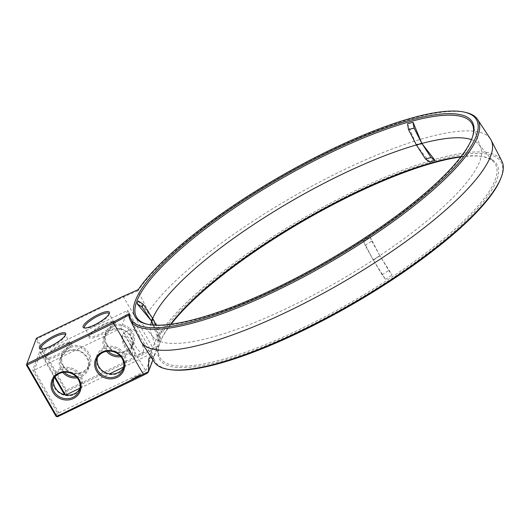 <?xml version="1.0" encoding="UTF-8"?>
<svg xmlns="http://www.w3.org/2000/svg" width="529" height="529" viewBox="0 0 529 529"><rect width="100%" height="100%" fill="white"/><g stroke="black" fill="none" stroke-linecap="round" stroke-linejoin="round"><path stroke-width="0.4" stroke-dasharray="2.65 1.98" d="M151.063 357.478L153.681 356.063L152.154 355.786L139.352 336.001L128.858 315.072M140.972 341.476A201.966 49.541 150 0 1 139.352 336.001M154.481 362.358A200.769 49.25 150 0 1 152.154 355.786M170.774 369.731A199.572 48.959 150 0 1 153.681 356.063M148.768 358.715L158.032 334.011L162.687 332.033A199.572 48.959 150 0 1 354.106 192.662A199.572 48.959 150 0 1 500.811 178.286A199.572 48.959 150 0 1 500.355 179.45M152.855 360.064L157.999 346.343L158.032 334.011M460.799 156.954A194.811 47.789 150 0 1 481.84 156.452A194.811 47.789 150 0 1 496.691 180.283A194.811 47.789 150 0 1 302.886 329.296A194.811 47.789 150 0 1 160.122 342.197A194.811 47.789 150 0 1 171.072 324.224M138.009 290.024L137.91 290.924A200.584 49.204 150 0 1 297.86 167.514A200.584 49.204 150 0 1 466.075 112.525M162.687 332.033L161.213 331.61L148.47 311.68A201.966 49.541 150 0 1 331.855 175.734A201.966 49.541 150 0 1 490.786 139.511M148.47 311.68L137.91 290.924M161.213 331.61A200.769 49.25 150 0 1 345.88 195.287A200.769 49.25 150 0 1 502.12 161.649M147.657 372.938L157.027 347.93L157.999 346.343M137.943 290.811L123.502 296.941L37.03 338.778L36.408 338.276L36.025 339.552L65.636 390.845L66.998 391.268L65.827 395.011M80.005 388.154L109.503 373.884M123.674 367.027L152.372 353.147L127.701 310.417L40.872 352.42L55.016 376.913M26.45 365.089L36.025 339.552L37.03 338.778L66.998 391.268L153.397 349.471L153.119 348.234L158.012 346.158M157.027 347.93L153.397 349.471M127.701 310.417L121.035 328.185L145.706 370.915L58.884 412.924L57.43 416.806M145.706 370.915L152.372 353.147M138.109 376.291L138.439 376.093L138.016 376.119M137.328 376.588L137.666 376.43L137.236 376.423M136.608 376.939L135.649 377.303L135.88 376.899M136.151 377.289L136.489 376.998L136.052 377.117M135.788 377.375L136.151 377.164L135.689 377.203M134.399 378.076L133.652 378.268L134.3 377.911M134.32 378.149L133.553 378.096L134.128 377.838M132.739 378.704L133.129 378.162L132.647 378.539M132.667 378.585L132.184 378.638L132.567 378.414M132.197 378.81L131.635 379.075L132.098 378.645M140.793 374.406L141.131 374.611L139.491 375.352L140.959 374.248M139.14 375.359L138.228 375.808L139.041 375.187M138.294 375.755L137.613 376.073L138.195 375.59M137.428 376.145L136.608 376.622L137.328 375.974M136.125 376.965L136.508 376.774M134.981 377.329L135.556 377.065L135.364 377.455L134.882 377.157L135.457 376.893L134.882 377.157M122.807 296.478L123.502 296.941L153.119 348.234L66.641 390.071L65.636 390.845L64.313 394.376M461.109 156.551A193.621 47.498 150 0 1 480.411 156.253A193.621 47.498 150 0 1 494.152 162.416A193.621 47.498 150 0 1 495.17 179.939A193.621 47.498 150 0 1 323.212 317.631A193.621 47.498 150 0 1 159.13 355.838A193.621 47.498 150 0 1 160.664 340.861A193.621 47.498 150 0 1 170.569 324.29M472.675 136.396A193.621 47.498 150 0 1 472.476 137.09A193.621 47.498 150 0 1 471.716 139.312A193.621 47.498 150 0 1 325.143 263.105A193.621 47.498 150 0 1 148.027 324.403A193.621 47.498 150 0 1 147.327 324.231M65.437 335.102A14.138 3.465 150 0 1 65.358 335.677A14.138 3.465 150 0 1 54.811 344.756A14.138 3.465 150 0 1 41.665 349.352A14.138 3.465 150 0 1 41.13 349.133M109.113 313.968A14.138 3.465 150 0 1 109.034 314.543A14.138 3.465 150 0 1 98.48 323.629A14.138 3.465 150 0 1 85.341 328.225A14.138 3.465 150 0 1 84.805 328.006M121.035 328.185L34.213 370.194L58.884 412.924L57.39 412.845L32.719 370.115L39.642 351.646L54.56 377.488M57.39 412.845L56.067 416.383M123.588 367.483A14.138 13.132 -159.4 0 0 124.388 365.77A14.138 13.132 -159.4 0 0 115.765 348.505A14.138 13.132 -159.4 0 0 97.911 355.845A14.138 13.132 -159.4 0 0 97.389 357.664M79.919 388.61A14.138 13.132 -159.4 0 0 80.719 386.897A14.138 13.132 -159.4 0 0 72.089 369.639A14.138 13.132 -159.4 0 0 54.242 376.972A14.138 13.132 -159.4 0 0 53.713 378.79M77.234 377.865A15.149 14.071 -159.4 0 0 88.608 360.236A15.149 14.071 -159.4 0 0 68.327 350.509A15.149 14.071 -159.4 0 0 61.172 370.155A15.149 14.071 -159.4 0 0 62.806 372.449M120.91 356.731A15.149 14.071 -159.4 0 0 132.283 339.109A15.149 14.071 -159.4 0 0 112.003 329.375A15.149 14.071 -159.4 0 0 104.841 349.021A15.149 14.071 -159.4 0 0 106.474 351.322M143.26 352.03A13.331 3.69 64.2 0 0 139.259 337.528A13.331 3.69 64.2 0 0 130.901 328.886A13.331 3.69 64.2 0 0 133.48 342.442A13.331 3.69 64.2 0 0 142.506 352.876A13.331 3.69 64.2 0 0 143.26 352.03M54.507 387.922A15.149 14.071 -159.4 0 0 80.52 389.43A15.149 14.071 -159.4 0 0 67.805 367.404A15.149 14.071 -159.4 0 0 54.507 387.922M98.182 366.795A15.149 14.071 -159.4 0 0 124.196 368.303A15.149 14.071 -159.4 0 0 111.474 346.27A15.149 14.071 -159.4 0 0 98.182 366.795M136.542 377.117L136.409 376.503L135.781 376.734M134.392 378.136L134.187 377.792M141.131 374.611L139.411 375.226L140.694 374.234M139.669 375.339L139.504 374.975M136.542 376.582L136.032 376.793M136.449 376.41L136.356 376.76M135.854 377.422L135.655 377.078M62.759 365.916A15.149 14.071 -159.4 0 0 88.766 367.424A15.149 14.071 -159.4 0 0 76.05 345.397A15.149 14.071 -159.4 0 0 62.759 365.916M106.428 344.789A15.149 14.071 -159.4 0 0 132.442 346.297A15.149 14.071 -159.4 0 0 119.726 324.27A15.149 14.071 -159.4 0 0 106.428 344.789M471.458 139.623A189.342 46.446 150 0 1 478.725 144.238A189.342 46.446 150 0 1 480.801 147.836A189.342 46.446 150 0 1 479.724 161.371A189.342 46.446 150 0 1 376.542 257.795A189.342 46.446 150 0 1 153.172 336.986A189.342 46.446 150 0 1 151.096 333.389A189.342 46.446 150 0 1 150.739 324.793M373.454 260.301L385.529 279.385L382.136 274.782L373.454 260.301L376.542 257.795L380.034 255.976L392.101 275.06L388.709 270.458L380.034 255.976M416.581 145.27L429.535 161.993M385.529 279.385L392.101 275.06M153.066 325.024L159.222 341.965L159.09 336.464L153.509 325.057M152.868 318.795L160.274 339.168L159.222 341.965M363.496 241.217L373.064 259.627L365.142 245.357L371.722 241.032L370.075 236.893L363.496 241.217L365.142 245.357M370.075 236.893L379.643 255.302L376.542 257.795L373.064 259.627M138.214 301.008L152.478 318.121M407.509 123.812L416.191 144.602M45.792 356.235A14.138 3.465 -30 0 0 45.732 356.394A14.138 3.465 -30 0 0 45.772 357.386A14.138 3.465 -30 0 0 59.751 353.319A14.138 3.465 -30 0 0 70.264 343.248A14.138 3.465 -30 0 0 69.425 342.719A14.138 3.465 -30 0 0 56.491 347.196A14.138 3.465 -30 0 0 45.792 356.235M89.461 335.102A14.138 3.465 -30 0 0 89.408 335.267A14.138 3.465 -30 0 0 89.447 336.259A14.138 3.465 -30 0 0 103.426 332.192A14.138 3.465 -30 0 0 113.933 322.121A14.138 3.465 -30 0 0 113.1 321.586A14.138 3.465 -30 0 0 100.166 326.062A14.138 3.465 -30 0 0 89.461 335.102M39.642 351.646L40.872 352.42L34.213 370.194L32.719 370.115M89.077 336.371A15.149 3.716 -30 0 0 89.017 336.55A15.149 3.716 -30 0 0 104.041 333.25A15.149 3.716 -30 0 0 114.403 321.897A15.149 3.716 -30 0 0 100.543 326.691A15.149 3.716 -30 0 0 89.077 336.371M45.408 357.505A15.149 3.716 -30 0 0 45.349 357.677A15.149 3.716 -30 0 0 60.366 354.384A15.149 3.716 -30 0 0 70.727 343.023A15.149 3.716 -30 0 0 56.874 347.817A15.149 3.716 -30 0 0 45.408 357.505M76.196 376.681A14.138 13.132 -159.4 0 0 87.642 368.429A14.138 13.132 -159.4 0 0 79.013 351.163A14.138 13.132 -159.4 0 0 61.166 358.503A14.138 13.132 -159.4 0 0 62.171 369.381A14.138 13.132 -159.4 0 0 64.359 372.251M119.865 355.554A14.138 13.132 -159.4 0 0 131.318 347.295A14.138 13.132 -159.4 0 0 122.688 330.036A14.138 13.132 -159.4 0 0 104.841 337.37A14.138 13.132 -159.4 0 0 105.846 348.247A14.138 13.132 -159.4 0 0 108.035 351.117M134.558 355.217A12.379 3.425 64.2 0 0 130.842 341.754A12.379 3.425 64.2 0 0 123.078 333.733A12.379 3.425 64.2 0 0 122.47 334.712A12.379 3.425 64.2 0 0 125.472 346.316A12.379 3.425 64.2 0 0 132.706 355.872A12.379 3.425 64.2 0 0 133.857 356.004A12.379 3.425 64.2 0 0 134.558 355.217M63.5 365.843A14.138 13.132 -159.4 0 0 76.956 373.183A14.138 13.132 -159.4 0 0 88.965 364.891A14.138 13.132 -159.4 0 0 80.335 347.632A14.138 13.132 -159.4 0 0 62.488 354.966A14.138 13.132 -159.4 0 0 63.5 365.843M107.175 344.716A14.138 13.132 -159.4 0 0 120.632 352.049A14.138 13.132 -159.4 0 0 132.64 343.764A14.138 13.132 -159.4 0 0 124.011 326.505A14.138 13.132 -159.4 0 0 106.164 333.839A14.138 13.132 -159.4 0 0 107.175 344.716M382.136 274.782L388.709 270.458M160.274 339.168L160.142 333.667L155.989 325.17M160.142 333.667L159.09 336.464M379.643 255.302L371.722 241.032M132.362 354.437A10.666 2.956 64.2 0 0 128.421 341.522A10.666 2.956 64.2 0 0 121.948 336.775A10.666 2.956 64.2 0 0 124.533 346.773A10.666 2.956 64.2 0 0 130.769 355.005A10.666 2.956 64.2 0 0 132.362 354.437M160.664 340.861L160.122 342.197M480.411 156.253L481.84 156.452M472.476 137.09L472.9 135.689M148.027 324.403L146.606 324.072M65.358 335.677L65.748 334.394M41.665 349.352L40.363 349.047M109.034 314.543L109.417 313.261M85.341 328.225L84.038 327.92M97.911 355.845L96.589 359.376M124.388 365.77L123.065 369.302M54.242 376.972L52.913 380.503M80.719 386.897L79.39 390.428M151.096 333.389L159.13 355.838M478.725 144.238L494.152 162.416M480.801 147.836L472.82 125.466M153.172 336.986L137.798 318.894M70.264 343.248L65.318 334.685M45.772 357.386L40.832 348.823M113.933 322.121L108.994 313.558M89.447 336.259L84.501 327.696M133.857 356.004L142.506 352.876M123.078 333.733L130.901 328.886M45.732 356.394L45.349 357.677M69.425 342.719L70.727 343.023M89.408 335.267L89.017 336.55M113.1 321.586L114.403 321.897M62.488 354.966L61.166 358.503M88.965 364.891L87.642 368.429M106.164 333.839L104.841 337.37M132.64 343.764L131.318 347.295M130.769 355.005L132.706 355.872M121.948 336.775L122.47 334.712"/><path stroke-width="0.79" d="M464.654 112.194A199.486 48.932 150 0 0 297.358 166.88A199.486 48.932 150 0 0 138.287 289.608L122.807 296.478L36.408 338.276L26.834 363.82L27.191 365.017L113.669 323.179L128.858 315.072A200.584 49.204 150 0 0 129.942 319.47A200.584 49.204 150 0 0 301.199 278.201A200.584 49.204 150 0 0 477.747 136.403A200.584 49.204 150 0 0 477.244 118.959A200.584 49.204 150 0 0 466.075 112.525L464.654 112.194A199.486 48.932 150 0 1 476.259 135.933A199.486 48.932 150 0 1 292.954 280.978A199.486 48.932 150 0 1 129.288 313.631L113.232 322.016L113.669 323.179L143.822 375.008L147.657 372.938L148.457 371.788L148.768 358.715L151.063 357.478M148.444 371.682L56.808 416.31L27.191 365.017L26.45 365.089L56.067 416.383L57.43 416.806L143.822 375.008M128.891 314.953L129.268 313.36M477.244 118.959L490.786 139.511A201.966 49.541 150 0 1 490.872 139.656A201.966 49.541 150 0 1 490.641 156.095A201.966 49.541 150 0 1 315.271 297.609A201.966 49.541 150 0 1 141.058 341.622A201.966 49.541 150 0 1 140.972 341.476L129.942 319.47M96.595 371.027A15.149 14.071 -159.4 0 0 122.609 372.535A15.149 14.071 -159.4 0 0 109.887 350.509A15.149 14.071 -159.4 0 0 96.595 371.027M52.92 392.154A15.149 14.071 -159.4 0 0 78.933 393.662A15.149 14.071 -159.4 0 0 66.218 371.636A15.149 14.071 -159.4 0 0 52.92 392.154M490.872 139.656L502.12 161.649A200.769 49.25 150 0 1 501.36 176.951A200.769 49.25 150 0 1 500.903 178.114A200.769 49.25 150 0 1 352.321 303.613A200.769 49.25 150 0 1 169.346 369.533A200.769 49.25 150 0 1 154.481 362.358L141.058 341.622M500.903 178.114L500.355 179.45A199.572 48.959 150 0 1 302.264 330.942A199.572 48.959 150 0 1 170.774 369.731L169.346 369.533M148.457 371.788L152.855 360.064M171.072 324.224A194.811 47.789 150 0 1 353.484 194.315A194.811 47.789 150 0 1 460.799 156.954M26.45 365.089L26.834 363.82L113.232 322.016M472.139 137.93A194.718 47.769 150 0 1 324.733 262.424A194.718 47.769 150 0 1 146.606 324.072A194.718 47.769 150 0 1 279.828 178.048A194.718 47.769 150 0 1 472.9 135.689A194.718 47.769 150 0 1 472.139 137.93M39.483 347.242A15.149 3.716 150 0 1 54.328 335.77A15.149 3.716 150 0 1 65.748 334.394A15.149 3.716 150 0 1 54.441 344.121A15.149 3.716 150 0 1 40.363 349.047A15.149 3.716 150 0 1 39.483 347.242M83.159 326.115A15.149 3.716 150 0 1 98.004 314.636A15.149 3.716 150 0 1 109.417 313.261A15.149 3.716 150 0 1 98.116 322.994A15.149 3.716 150 0 1 84.038 327.92A15.149 3.716 150 0 1 83.159 326.115M97.6 370.254A14.138 13.132 -159.4 0 0 111.057 377.594A14.138 13.132 -159.4 0 0 123.065 369.302A14.138 13.132 -159.4 0 0 114.436 352.043A14.138 13.132 -159.4 0 0 96.589 359.376A14.138 13.132 -159.4 0 0 97.6 370.254M53.925 391.387A14.138 13.132 -159.4 0 0 67.381 398.721A14.138 13.132 -159.4 0 0 79.39 390.428A14.138 13.132 -159.4 0 0 70.767 373.17A14.138 13.132 -159.4 0 0 52.913 380.503A14.138 13.132 -159.4 0 0 53.925 391.387M65.827 395.011L80.005 388.154M109.503 373.884L123.674 367.027M170.569 324.29A193.621 47.498 150 0 1 303.95 219.833A193.621 47.498 150 0 1 461.109 156.551M147.327 324.231A193.621 47.498 150 0 1 137.798 318.894A193.621 47.498 150 0 1 280.496 179.205A193.621 47.498 150 0 1 472.82 125.466A193.621 47.498 150 0 1 472.675 136.396M41.13 349.133A14.138 3.465 150 0 1 40.832 348.823A14.138 3.465 150 0 1 40.845 347.672A14.138 3.465 150 0 1 53.125 337.76A14.138 3.465 150 0 1 65.318 334.685A14.138 3.465 150 0 1 65.437 335.102M84.805 328.006A14.138 3.465 150 0 1 84.501 327.696A14.138 3.465 150 0 1 84.521 326.538A14.138 3.465 150 0 1 96.8 316.633A14.138 3.465 150 0 1 108.994 313.558A14.138 3.465 150 0 1 109.113 313.968M57.43 416.806L56.067 416.383M54.56 377.488L64.313 394.376L65.127 394.885M97.389 357.664A14.138 13.132 -159.4 0 0 98.923 366.723A14.138 13.132 -159.4 0 0 111.374 374.063A14.138 13.132 -159.4 0 0 123.588 367.483M53.713 378.79A14.138 13.132 -159.4 0 0 55.247 387.85A14.138 13.132 -159.4 0 0 67.699 395.189A14.138 13.132 -159.4 0 0 79.919 388.61M55.016 376.913L65.424 394.945M62.806 372.449A15.149 14.071 -159.4 0 0 77.234 377.865M106.474 351.322A15.149 14.071 -159.4 0 0 120.91 356.731M150.739 324.793A189.342 46.446 150 0 1 152.167 319.84L152.167 319.84A189.342 46.446 150 0 1 419.133 144.186L419.133 144.186A189.342 46.446 150 0 1 471.458 139.623M155.989 325.17L152.868 318.795L151.816 321.592L153.066 325.024M422.102 143.743L419.133 144.186L416.581 145.27L425.521 159.044L431.049 157.516L422.102 143.743L435.063 160.466L429.535 161.993L425.521 159.044M137.17 303.805L138.214 301.008L143.154 304.235L142.103 307.038L137.17 303.805L151.426 320.918L152.478 318.121L143.154 304.235M413.037 122.285L421.719 143.068L414.062 128.091L408.533 129.618L407.509 123.812L413.037 122.285L414.062 128.091M408.533 129.618L416.191 144.602L419.133 144.186L421.719 143.068M64.359 372.251A14.138 13.132 -159.4 0 0 76.196 376.681M108.035 351.117A14.138 13.132 -159.4 0 0 119.865 355.554M435.063 160.466L431.049 157.516M153.509 325.057L151.816 321.592M151.426 320.918L142.103 307.038"/></g></svg>
